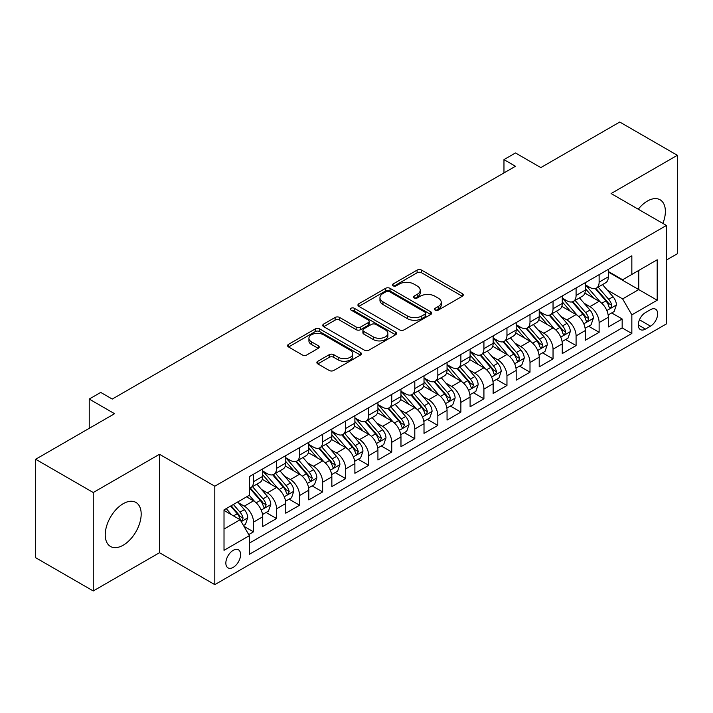 <?xml version="1.0" encoding="UTF-8"?>
<svg xmlns="http://www.w3.org/2000/svg" width="713" height="713" viewBox="0 0 713 713"><rect width="100%" height="100%" fill="white"/><g stroke="black" fill="none" stroke-linecap="round" stroke-linejoin="round"><path stroke-width="1.07" d="M435.135 310.11A2.237 1.292 0 0 0 438.299 310.11L462.336 296.234A3.2 1.845 0 0 0 463.272 294.932A3.2 1.845 0 0 0 462.336 293.622L421.624 270.12A3.2 1.845 0 0 0 417.096 270.12L393.068 283.997A2.237 1.292 0 0 0 392.417 284.906A2.237 1.292 0 0 0 393.068 285.824A2.237 1.292 0 0 0 396.232 285.824L399.342 284.032A10.232 5.909 0 0 1 413.816 284.032L417.212 285.984A10.232 5.909 0 0 1 420.207 290.164A10.232 5.909 0 0 1 417.212 294.344L414.101 296.136A2.237 1.292 0 0 0 413.442 297.054A2.237 1.292 0 0 0 414.101 297.972A2.237 1.292 0 0 0 417.265 297.972L420.376 296.171A10.232 5.909 0 0 1 434.85 296.171L438.245 298.132A10.232 5.909 0 0 1 441.24 302.312A10.232 5.909 0 0 1 438.245 306.492L435.135 308.283A2.237 1.292 0 0 0 434.475 309.201A2.237 1.292 0 0 0 435.135 310.11L435.135 308.283M123.206 545.204A25.418 14.67 120 0 0 139.81 522.798A25.418 14.67 120 0 0 135.916 502.433A25.418 14.67 120 0 0 123.206 503.699A25.418 14.67 120 0 0 106.602 526.096A25.418 14.67 120 0 0 110.497 546.461A25.418 14.67 120 0 0 123.206 545.204M662.876 223.427A25.418 14.67 120 0 0 660.104 199.8A25.418 14.67 120 0 0 647.395 201.057A25.418 14.67 120 0 0 638.26 209.212M233.231 567.352A10.428 6.016 120 0 0 240.04 558.163A10.428 6.016 120 0 0 238.445 549.803A10.428 6.016 120 0 0 233.231 550.32A10.428 6.016 120 0 0 226.413 559.509A10.428 6.016 120 0 0 228.017 567.869A10.428 6.016 120 0 0 233.231 567.352M317.811 361.268A3.2 1.845 0 0 0 316.875 362.569A3.2 1.845 0 0 0 317.811 363.88L329.237 370.466A3.2 1.845 0 0 0 333.755 370.466L360.448 355.065A3.2 1.845 0 0 0 361.384 353.755A3.2 1.845 0 0 0 360.448 352.454L319.736 328.943A3.2 1.845 0 0 0 315.208 328.943L288.524 344.352A3.2 1.845 0 0 0 287.589 345.662A3.2 1.845 0 0 0 288.524 346.964L302.321 354.931A3.2 1.845 0 0 0 306.84 354.931L318.265 348.336A3.2 1.845 0 0 0 319.201 347.035A3.2 1.845 0 0 0 318.265 345.725L311.421 341.777A8.556 4.938 0 0 1 308.916 338.283A8.556 4.938 0 0 1 314.201 333.72A8.556 4.938 0 0 1 323.524 334.789L350.324 350.261A8.556 4.938 0 0 1 352.828 353.755A8.556 4.938 0 0 1 347.552 358.318A8.556 4.938 0 0 1 338.22 357.249L333.755 354.673A3.2 1.845 0 0 0 329.237 354.673L317.811 361.268L317.811 363.88M666.405 260.058L677.35 253.739L677.35 155.291L619.749 122.039L540.828 167.6L515.481 152.965L503.966 159.614L515.481 166.272L112.262 399.066L100.738 392.417L89.223 399.066L89.223 428.335M93.251 492.523L93.251 590.961L159.498 552.718L159.498 454.279L93.251 492.523L35.65 459.261L114.57 413.7L89.223 399.066M159.498 454.279L214.8 486.204L666.405 225.468L666.405 323.907L214.8 584.642L214.8 486.204M677.35 155.291L611.103 193.544L666.405 225.468M399.574 329.861A3.2 1.845 0 0 0 404.093 329.861L430.786 314.451A3.2 1.845 0 0 0 431.721 313.15A3.2 1.845 0 0 0 430.786 311.839L390.073 288.337A3.2 1.845 0 0 0 385.546 288.337L358.862 303.747A3.2 1.845 0 0 0 357.926 305.048A3.2 1.845 0 0 0 358.862 306.358L399.574 329.861M351.955 310.592A2.237 1.292 0 0 1 354.227 310.913L354.227 308.248L395.617 332.142A3.2 1.845 0 0 1 396.553 333.452A3.2 1.845 0 0 1 395.617 334.754L368.924 350.163A3.2 1.845 0 0 1 364.405 350.163L323.693 326.661L323.693 324.05A3.2 1.845 0 0 0 322.757 325.36A3.2 1.845 0 0 0 323.693 326.661M323.693 324.05L335.11 317.454A3.2 1.845 0 0 1 339.638 317.454L356.144 326.991A3.2 1.845 0 0 0 360.671 326.991L368.247 322.615A3.2 1.845 0 0 0 369.182 321.305A3.2 1.845 0 0 0 368.247 320.003L351.054 310.075A2.237 1.292 0 0 1 350.404 309.166A2.237 1.292 0 0 1 351.785 307.971A2.237 1.292 0 0 1 354.227 308.248M93.251 590.961L35.65 557.709L35.65 459.261M248.721 534.59L253.507 531.827L243.944 526.31M238.507 502.817L244.292 506.159A13.03 7.522 60 0 1 253.507 522.121L262.723 516.8L262.723 526.506L276.546 518.529L266.065 512.478M261.546 489.51L267.33 492.852A13.03 7.522 60 0 1 276.546 508.815L285.761 503.494L285.761 513.208L299.585 505.223L289.104 499.171M284.585 476.213L290.369 479.555A13.03 7.522 60 0 1 299.585 495.517L308.8 490.196L308.8 499.902L322.632 491.925L312.142 485.874M307.624 462.906L313.417 466.249A13.03 7.522 60 0 1 322.632 482.211L331.848 476.89L331.848 486.605L345.671 478.619L335.19 472.567M330.672 449.609L336.456 452.942A13.03 7.522 60 0 1 345.671 468.904L354.887 463.584L354.887 473.298L368.71 465.313L358.229 459.261M353.71 436.303L359.495 439.645A13.03 7.522 60 0 1 368.71 455.607L377.926 450.286L377.926 459.992L391.749 452.015L381.268 445.964M376.749 422.996L382.533 426.338A13.03 7.522 60 0 1 391.749 442.301L400.973 436.98L400.973 446.695L414.797 438.709L404.307 432.657M399.797 409.699L405.581 413.041A13.03 7.522 60 0 1 414.797 429.003L424.012 423.682L424.012 433.388L437.835 425.411L427.354 419.36M422.836 396.392L428.62 399.735A13.03 7.522 60 0 1 437.835 415.697L447.051 410.376L447.051 420.091L460.874 412.105L450.393 406.054M445.875 383.095L451.659 386.428A13.03 7.522 60 0 1 460.874 402.39L470.09 397.07L470.09 406.784L483.922 398.808L473.432 392.747M468.913 369.789L474.698 373.131A13.03 7.522 60 0 1 483.922 389.093L493.138 383.772L493.138 393.478L506.961 385.501L496.48 379.45M491.961 356.482L497.745 359.824A13.03 7.522 60 0 1 506.961 375.787L516.176 370.466L516.176 380.181L530 372.195L519.519 366.143M515 343.185L520.784 346.527A13.03 7.522 60 0 1 530 362.489L539.215 357.168L539.215 366.874L553.038 358.897L542.557 352.846M538.039 329.878L543.823 333.221A13.03 7.522 60 0 1 553.038 349.183L562.263 343.862L562.263 353.577L576.086 345.591L565.596 339.54M561.078 316.581L566.871 319.914A13.03 7.522 60 0 1 576.086 335.885L585.302 330.556L585.302 340.27L599.125 332.294L599.125 322.579A13.03 7.522 -120 0 0 589.909 306.617L584.125 303.275M588.644 326.233L599.125 332.294M262.723 516.8A13.03 7.522 -120 0 0 253.507 500.838L246.591 496.845M285.761 503.494A13.03 7.522 -120 0 0 276.546 487.532L262.295 479.305M308.8 490.196A13.03 7.522 -120 0 0 299.585 474.225L285.343 465.999M331.848 476.89A13.03 7.522 -120 0 0 322.632 460.928L308.381 452.702M354.887 463.584A13.03 7.522 -120 0 0 345.671 447.621L331.42 439.395M377.926 450.286A13.03 7.522 -120 0 0 368.71 434.324L354.459 426.098M400.973 436.98A13.03 7.522 -120 0 0 391.749 421.018L377.507 412.791M424.012 423.682A13.03 7.522 -120 0 0 414.797 407.72L400.546 399.485M447.051 410.376A13.03 7.522 -120 0 0 437.835 394.414L423.584 386.188M470.09 397.07A13.03 7.522 -120 0 0 460.874 381.107L446.623 372.881M493.138 383.772A13.03 7.522 -120 0 0 483.922 367.81L469.671 359.584M516.176 370.466A13.03 7.522 -120 0 0 506.961 354.504L492.71 346.277M539.215 357.168A13.03 7.522 -120 0 0 530 341.206L515.749 332.971M562.263 343.862A13.03 7.522 -120 0 0 553.038 327.9L538.796 319.674M585.302 330.556A13.03 7.522 -120 0 0 576.086 314.593L561.835 306.367M650.506 309.674L645.434 312.597A10.098 5.829 120 0 0 638.839 321.501A10.098 5.829 120 0 0 640.39 329.593A10.098 5.829 120 0 0 645.434 329.094L650.506 326.171A10.098 5.829 120 0 0 657.11 317.267A10.098 5.829 120 0 0 655.559 309.175A10.098 5.829 120 0 0 650.506 309.674M224.016 529.037L240.138 519.724L249.354 535.686L249.354 554.313L631.843 333.488L631.843 314.861L622.627 298.899L607.164 289.968M249.354 535.686L224.016 550.32L224.016 509.884L249.354 495.25L249.354 476.623L631.843 255.798L631.843 274.425L657.19 259.79L657.19 300.226L631.843 314.861M262.723 471.035L267.33 473.699A13.03 7.522 60 0 0 273.845 474.341L283.061 469.02A13.03 7.522 -120 0 0 285.761 463.058L285.761 455.607M285.761 457.737L290.369 460.393A13.03 7.522 60 0 0 296.884 461.044L306.109 455.723A13.03 7.522 -120 0 0 308.8 449.751L308.8 442.301M308.8 444.431L313.417 447.096A13.03 7.522 60 0 0 319.932 447.737L329.148 442.416A13.03 7.522 -120 0 0 331.848 436.445L331.848 429.003M331.848 431.124L336.456 433.789A13.03 7.522 60 0 0 342.971 434.431L352.186 429.11A13.03 7.522 -120 0 0 354.887 423.148L354.887 415.697M354.887 417.827L359.495 420.483A13.03 7.522 60 0 0 366.01 421.133L375.225 415.813A13.03 7.522 -120 0 0 377.926 409.841L377.926 402.39M377.926 404.521L382.533 407.185A13.03 7.522 60 0 0 389.057 407.827L398.273 402.506A13.03 7.522 -120 0 0 400.973 396.544L400.973 389.093M400.973 391.223L405.581 393.879A13.03 7.522 60 0 0 412.096 394.53L421.312 389.209A13.03 7.522 -120 0 0 424.012 383.238L424.012 375.787M424.012 377.917L428.62 380.582A13.03 7.522 60 0 0 435.135 381.223L444.351 375.903A13.03 7.522 -120 0 0 447.051 369.931L447.051 362.489M447.051 364.61L451.659 367.275A13.03 7.522 60 0 0 458.174 367.917L467.398 362.596A13.03 7.522 -120 0 0 470.09 356.634L470.09 349.183M470.09 351.313L474.698 353.969A13.03 7.522 60 0 0 481.222 354.619L490.437 349.299A13.03 7.522 -120 0 0 493.138 343.327L493.138 335.876M493.138 338.007L497.745 340.671A13.03 7.522 60 0 0 504.26 341.313L513.476 335.992A13.03 7.522 -120 0 0 516.176 330.03L516.176 322.579M516.176 324.709L520.784 327.365A13.03 7.522 60 0 0 527.299 328.016L536.515 322.695A13.03 7.522 -120 0 0 539.215 316.724L539.215 309.273M539.215 311.403L543.823 314.068A13.03 7.522 60 0 0 550.347 314.709L559.562 309.389A13.03 7.522 -120 0 0 562.263 303.426L562.263 295.975M562.263 298.096L566.871 300.761A13.03 7.522 60 0 0 573.386 301.403L582.601 296.082A13.03 7.522 -120 0 0 585.302 290.12L585.302 282.669M249.354 543.137L622.164 327.9L622.164 318.987L608.341 326.964L608.341 317.258A13.03 7.522 -120 0 0 599.125 301.296L584.874 293.07M585.302 284.799L589.909 287.455A13.03 7.522 -120 0 0 596.425 288.105A13.03 7.522 -120 0 0 599.125 282.134L599.125 274.683M596.425 288.105L605.64 282.785A13.03 7.522 -120 0 0 608.341 276.813L608.341 269.362M253.507 474.225L253.507 481.676A13.03 7.522 60 0 1 250.807 487.647A13.03 7.522 60 0 1 249.354 488.173M250.807 487.647L260.022 482.327A13.03 7.522 -120 0 0 262.723 476.355L262.723 468.904M276.546 460.928L276.546 468.379A13.03 7.522 60 0 1 273.845 474.341M299.585 447.621L299.585 455.072A13.03 7.522 60 0 1 296.884 461.044M322.632 434.324L322.632 441.775A13.03 7.522 60 0 1 319.932 447.737M345.671 421.018L345.671 428.468A13.03 7.522 60 0 1 342.971 434.431M368.71 407.711L368.71 415.162A13.03 7.522 60 0 1 366.01 421.133M391.749 394.414L391.749 401.865A13.03 7.522 60 0 1 389.057 407.827M414.797 381.107L414.797 388.558A13.03 7.522 60 0 1 412.096 394.53M437.835 367.81L437.835 375.261A13.03 7.522 60 0 1 435.135 381.223M460.874 354.504L460.874 361.954A13.03 7.522 60 0 1 458.174 367.917M483.922 341.197L483.922 348.648A13.03 7.522 60 0 1 481.222 354.619M506.961 327.9L506.961 335.351A13.03 7.522 60 0 1 504.26 341.313M530 314.593L530 322.044A13.03 7.522 60 0 1 527.299 328.016M553.038 301.296L553.038 308.747A13.03 7.522 60 0 1 550.347 314.709M576.086 287.99L576.086 295.44A13.03 7.522 60 0 1 573.386 301.403M576.086 335.885L576.086 345.591M553.038 349.183L553.038 358.897M530 362.489L530 372.195M506.961 375.787L506.961 385.501M483.922 389.093L483.922 398.808M460.874 402.39L460.874 412.105M437.835 415.697L437.835 425.411M414.797 429.003L414.797 438.709M391.749 442.301L391.749 452.015M368.71 455.607L368.71 465.313M345.671 468.904L345.671 478.619M322.632 482.211L322.632 491.925M299.585 495.517L299.585 505.223M276.546 508.815L276.546 518.529M253.507 522.121L253.507 531.827M240.138 519.724L224.016 510.41M622.627 298.899L638.759 289.585L638.759 270.432L657.19 259.79M608.341 272.027L657.19 300.226M608.341 271.493L622.627 279.746L631.843 274.425M159.498 552.718L214.8 584.642M503.966 159.614L503.966 172.92M611.683 312.936L622.164 318.987M622.164 327.9L631.843 333.488M436.026 310.431L438.245 309.148A10.232 5.909 0 0 0 441.24 304.968L441.24 302.312M420.207 290.164L420.207 292.829A10.232 5.909 0 0 1 417.212 297.009L414.993 298.284M462.291 296.26L421.624 272.785A3.2 1.845 0 0 0 417.096 272.785L393.959 286.136M430.741 314.478L390.073 291.002A3.2 1.845 0 0 0 385.546 291.002L358.906 306.385M425.126 314.059A2.237 1.292 0 0 0 425.786 313.15A2.237 1.292 0 0 0 425.126 312.232L389.396 291.599A2.237 1.292 0 0 0 386.223 291.599L382.952 293.498A10.232 5.909 0 0 0 379.949 297.678A10.232 5.909 0 0 0 382.952 301.849L407.373 315.957A10.232 5.909 0 0 0 421.846 315.957L425.126 314.059L425.126 316.724A2.237 1.292 0 0 0 425.786 315.806L425.786 313.15M379.949 297.678L379.949 300.333A10.232 5.909 0 0 0 382.952 304.513L382.952 301.849M425.126 316.724L421.846 318.613A10.232 5.909 0 0 1 407.373 318.613L382.952 304.513M323.738 326.688L335.11 320.119L335.11 317.454M369.182 321.305L369.182 323.969A3.2 1.845 0 0 1 368.247 325.271L360.671 329.647A3.2 1.845 0 0 1 356.144 329.647L339.638 320.119A3.2 1.845 0 0 0 335.11 320.119M354.227 310.913L395.572 334.78M373.282 336.884A8.556 4.938 0 0 0 382.605 337.953A8.556 4.938 0 0 0 387.881 333.39A8.556 4.938 0 0 0 385.376 329.896L375.938 324.442A3.2 1.845 0 0 0 371.411 324.442L363.835 328.818A3.2 1.845 0 0 0 362.899 330.119A3.2 1.845 0 0 0 363.835 331.429L373.282 336.884L373.282 339.54A8.556 4.938 0 0 0 382.605 340.609A8.556 4.938 0 0 0 387.881 336.046L387.881 333.39M362.899 330.119L362.899 332.784A3.2 1.845 0 0 0 363.835 334.085L363.835 331.429M373.282 339.54L363.835 334.085M352.828 353.755L352.828 356.42A8.556 4.938 0 0 1 347.552 360.983A8.556 4.938 0 0 1 338.22 359.913L333.755 357.329A3.2 1.845 0 0 0 329.237 357.329L317.855 363.897M308.916 338.283L308.916 340.948A8.556 4.938 0 0 0 311.421 344.432L311.421 341.777M318.221 348.363L311.421 344.432M360.404 355.083L319.736 331.607A3.2 1.845 0 0 0 315.208 331.607L288.569 346.99M608.144 314.977L614.098 311.536L616.406 304.888A8.636 4.982 -120 0 0 613.046 296.777L602.512 284.585M600.408 302.134L587.922 287.678A24.928 14.394 -120 0 0 585.302 284.942M593.555 298.079L586.576 289.995A20.695 11.943 -120 0 0 585.302 288.605M595.248 288.569L605.898 300.904A8.636 4.982 60 0 1 608.982 306.848L609.606 307.873L610.774 307.713L611.745 305.253A8.636 4.982 -120 0 0 608.661 299.308L598.136 287.116M595.881 288.373L607.316 301.617A4.403 2.54 60 0 1 608.43 303.337L611.745 305.253M585.106 328.274L591.059 324.843L593.368 318.185A8.636 4.982 -120 0 0 589.999 310.084L579.473 297.891M577.361 315.44L564.883 300.984A24.928 14.394 -120 0 0 562.263 298.239M570.516 311.385L563.537 303.301A20.695 11.943 -120 0 0 562.263 301.911M572.209 301.875L582.86 314.201A8.636 4.982 60 0 1 585.934 320.155L586.567 321.18L587.735 321.01L588.697 318.559A8.636 4.982 -120 0 0 585.623 312.606L575.097 300.423M572.833 301.67L584.277 314.923A4.403 2.54 60 0 1 585.382 316.643L588.697 318.559M562.067 341.58L568.02 338.14L570.32 331.492A8.636 4.982 -120 0 0 566.96 323.381L556.434 311.198M554.322 328.738L541.835 314.29A24.928 14.394 -120 0 0 539.215 311.545M547.477 324.682L540.49 316.599A20.695 11.943 -120 0 0 539.215 315.208M549.17 315.182L559.821 327.508A8.636 4.982 60 0 1 562.896 333.452L563.52 334.477L564.687 334.317L565.659 331.857A8.636 4.982 -120 0 0 562.584 325.912L552.058 313.72M549.794 314.977L561.238 328.221A4.403 2.54 60 0 1 562.343 329.941L565.659 331.857M539.028 354.887L544.982 351.447L547.281 344.789A8.636 4.982 -120 0 0 543.921 336.688L533.386 324.495M531.283 342.044L518.797 327.588A24.928 14.394 -120 0 0 516.176 324.852M524.438 337.989L517.451 329.905A20.695 11.943 -120 0 0 516.176 328.515M526.132 328.479L536.773 340.805A8.636 4.982 60 0 1 539.857 346.759L540.481 347.784L541.648 347.614L542.62 345.163A8.636 4.982 -120 0 0 539.536 339.21L529.01 327.026M526.755 328.283L538.199 341.527A4.403 2.54 60 0 1 539.304 343.247L542.62 345.163M515.98 368.184L521.934 364.744L524.242 358.095A8.636 4.982 -120 0 0 520.873 349.985L510.348 337.802M508.244 355.35L495.758 340.894A24.928 14.394 -120 0 0 493.138 338.149M501.391 351.295L494.412 343.203A20.695 11.943 -120 0 0 493.138 341.812M503.084 341.785L513.734 354.111A8.636 4.982 60 0 1 516.809 360.056L517.442 361.081L518.609 360.921L519.581 358.461A8.636 4.982 -120 0 0 516.497 352.516L505.972 340.324M503.708 341.58L515.151 354.833A4.403 2.54 60 0 1 516.265 356.553L519.581 358.461M492.941 381.491L498.895 378.05L501.194 371.402A8.636 4.982 -120 0 0 497.834 363.291L487.309 351.099M485.196 368.648L472.71 354.192A24.928 14.394 -120 0 0 470.09 351.456M478.352 364.593L471.364 356.509A20.695 11.943 -120 0 0 470.09 355.119M480.045 355.083L490.696 367.418A8.636 4.982 60 0 1 493.77 373.362L494.403 374.387L495.571 374.227L496.533 371.767A8.636 4.982 -120 0 0 493.458 365.822L482.933 353.63M480.669 354.887L492.113 368.131A4.403 2.54 60 0 1 493.218 369.851L496.533 371.767M469.903 394.788L475.856 391.357L478.156 384.699A8.636 4.982 -120 0 0 474.796 376.598L464.27 364.405M462.158 381.954L449.671 367.498A24.928 14.394 -120 0 0 447.051 364.753M455.313 377.899L448.325 369.815A20.695 11.943 -120 0 0 447.051 368.425M457.006 368.389L467.648 380.715A8.636 4.982 60 0 1 470.732 386.669L471.355 387.694L472.523 387.524L473.494 385.073A8.636 4.982 -120 0 0 470.42 379.12L459.885 366.937M457.63 368.184L469.074 381.437A4.403 2.54 60 0 1 470.179 383.157L473.494 385.073M446.855 408.094L452.808 404.654L455.117 398.006A8.636 4.982 -120 0 0 451.757 389.895L441.222 377.712M439.119 395.252L426.632 380.804A24.928 14.394 -120 0 0 424.012 378.059M432.265 391.196L425.287 383.113A20.695 11.943 -120 0 0 424.012 381.722M433.959 381.696L444.609 394.022A8.636 4.982 60 0 1 447.693 399.966L448.317 400.991L449.484 400.831L450.456 398.371A8.636 4.982 -120 0 0 447.372 392.426L436.846 380.234M434.591 381.491L446.026 394.735A4.403 2.54 60 0 1 447.14 396.455L450.456 398.371M423.816 421.401L429.77 417.961L432.078 411.303A8.636 4.982 -120 0 0 428.709 403.201L418.183 391.009M416.071 408.558L403.594 394.102A24.928 14.394 -120 0 0 400.973 391.366M409.226 404.503L402.248 396.419A20.695 11.943 -120 0 0 400.973 395.029M410.92 394.993L421.57 407.319A8.636 4.982 60 0 1 424.645 413.273L425.278 414.298L426.445 414.128L427.417 411.677A8.636 4.982 -120 0 0 424.333 405.724L413.807 393.54M411.544 394.797L422.987 408.041A4.403 2.54 60 0 1 424.101 409.761L427.417 411.677M400.777 434.698L406.731 431.258L409.03 424.609A8.636 4.982 -120 0 0 405.67 416.499L395.145 404.316M393.032 421.864L380.546 407.408A24.928 14.394 -120 0 0 377.926 404.663M386.188 417.809L379.2 409.717A20.695 11.943 -120 0 0 377.926 408.326M387.881 408.299L398.531 420.625A8.636 4.982 60 0 1 401.606 426.57L402.239 427.595L403.398 427.435L404.369 424.975A8.636 4.982 -120 0 0 401.294 419.03L390.769 406.838M388.505 408.094L399.948 421.347A4.403 2.54 60 0 1 401.054 423.067L404.369 424.975M377.738 448.005L383.692 444.564L385.991 437.916A8.636 4.982 -120 0 0 382.631 429.805L372.106 417.613M369.994 435.162L357.507 420.706A24.928 14.394 -120 0 0 354.887 417.97M363.149 431.107L356.161 423.023A20.695 11.943 -120 0 0 354.887 421.633M364.842 421.597L375.484 433.932A8.636 4.982 60 0 1 378.567 439.876L379.191 440.901L380.359 440.741L381.33 438.281A8.636 4.982 -120 0 0 378.255 432.336L367.721 420.144M365.466 421.401L376.91 434.645A4.403 2.54 60 0 1 378.015 436.365L381.33 438.281M354.691 461.302L360.644 457.871L362.953 451.213A8.636 4.982 -120 0 0 359.584 443.112L349.058 430.919M346.955 448.468L334.468 434.012A24.928 14.394 -120 0 0 331.848 431.267M340.101 444.413L333.123 436.329A20.695 11.943 -120 0 0 331.848 434.939M341.794 434.903L352.445 447.229A8.636 4.982 60 0 1 355.52 453.183L356.152 454.208L357.32 454.038L358.291 451.587A8.636 4.982 -120 0 0 355.208 445.634L344.682 433.451M342.427 434.698L353.862 447.951A4.403 2.54 60 0 1 354.976 449.671L358.291 451.587M331.652 474.608L337.606 471.168L339.905 464.52A8.636 4.982 -120 0 0 336.545 456.409L326.019 444.226M323.907 461.766L311.421 447.318A24.928 14.394 -120 0 0 308.8 444.573M317.062 457.71L310.084 449.627A20.695 11.943 -120 0 0 308.8 448.236M318.756 448.21L329.406 460.536A8.636 4.982 60 0 1 332.481 466.48L333.114 467.505L334.281 467.345L335.244 464.885A8.636 4.982 -120 0 0 332.169 458.94L321.643 446.748M319.379 448.005L330.823 461.249A4.403 2.54 60 0 1 331.928 462.969L335.244 464.885M308.613 487.915L314.567 484.475L316.866 477.817A8.636 4.982 -120 0 0 313.506 469.715L302.98 457.523M300.868 475.072L288.382 460.616A24.928 14.394 -120 0 0 285.761 457.88M294.023 471.017L287.036 462.933A20.695 11.943 -120 0 0 285.761 461.543M295.717 461.507L306.358 473.833A8.636 4.982 60 0 1 309.442 479.787L310.066 480.812L311.233 480.642L312.205 478.191A8.636 4.982 -120 0 0 309.13 472.238L298.604 460.054M296.341 461.311L307.784 474.555A4.403 2.54 60 0 1 308.889 476.275L312.205 478.191M285.565 501.212L291.528 497.772L293.827 491.123A8.636 4.982 -120 0 0 290.467 483.013L279.933 470.83M277.829 488.378L265.343 473.922A24.928 14.394 -120 0 0 262.723 471.177M270.976 484.314L263.997 476.231A20.695 11.943 -120 0 0 262.723 474.84M272.669 474.813L283.319 487.139A8.636 4.982 60 0 1 286.403 493.084L287.027 494.109L288.195 493.949L289.166 491.489A8.636 4.982 -120 0 0 286.082 485.544L275.557 473.352M273.302 474.608L284.737 487.861A4.403 2.54 60 0 1 285.851 489.581L289.166 491.489M262.527 514.519L268.48 511.078L270.788 504.43A8.636 4.982 -120 0 0 267.42 496.319L256.894 484.127M254.782 501.676L249.274 495.294M247.937 497.621L247.046 496.587M249.63 488.111L260.281 500.446A8.636 4.982 60 0 1 263.355 506.39L263.988 507.415L265.156 507.246L266.127 504.795A8.636 4.982 -120 0 0 263.044 498.85L252.518 486.658M250.254 487.915L261.698 501.159A4.403 2.54 60 0 1 262.812 502.879L266.127 504.795M243.481 525.508L245.441 524.385L247.741 517.727A8.636 4.982 -120 0 0 244.381 509.626L237.75 501.943M231.565 514.777L226.235 508.601M224.898 510.927L224.016 509.902M230.611 506.07L237.242 513.743A8.636 4.982 60 0 1 240.317 519.697L240.949 520.722L242.108 520.552L243.08 518.101A8.636 4.982 -120 0 0 240.005 512.148L233.374 504.474M231.146 505.767L238.659 514.465A4.403 2.54 60 0 1 239.764 516.185L243.08 518.101M244.292 506.159L253.507 500.838M267.33 492.852L276.546 487.532M290.369 479.555L299.585 474.225M313.417 466.249L322.632 460.928M336.456 452.942L345.671 447.621M359.495 439.645L368.71 434.324M382.533 426.338L391.749 421.018M405.581 413.041L414.797 407.72M428.62 399.735L437.835 394.414M451.659 386.428L460.874 381.107M474.698 373.131L483.922 367.81M497.745 359.824L506.961 354.504M520.784 346.527L530 341.206M543.823 333.221L553.038 327.9M566.871 319.914L576.086 314.593M589.909 306.617L599.125 301.296M599.125 282.134L608.341 276.813M253.507 481.676L262.723 476.355M276.546 468.379L285.761 463.058M299.585 455.072L308.8 449.751M322.632 441.775L331.848 436.445M345.671 428.468L354.887 423.148M368.71 415.162L377.926 409.841M391.749 401.865L400.973 396.544M414.797 388.558L424.012 383.238M437.835 375.261L447.051 369.931M460.874 361.954L470.09 356.634M483.922 348.648L493.138 343.327M506.961 335.351L516.176 330.03M530 322.044L539.215 316.724M553.038 308.747L562.263 303.426M576.086 295.44L585.302 290.12M599.125 322.579L608.341 317.258M639.454 319.789L650.506 326.171M638.295 324.976L645.434 329.094M438.245 309.148L438.245 306.492M414.101 297.972L414.101 296.136M417.212 297.009L417.212 294.344M393.068 285.824L393.068 283.997M417.096 272.785L417.096 270.12M421.624 272.785L421.624 270.12M462.336 296.234L462.336 293.622M358.862 306.358L358.862 303.747M385.546 291.002L385.546 288.337M390.073 291.002L390.073 288.337M430.786 314.451L430.786 311.839M407.373 318.613L407.373 315.957M421.846 318.613L421.846 315.957M339.638 320.119L339.638 317.454M356.144 329.647L356.144 326.991M360.671 329.647L360.671 326.991M368.247 325.271L368.247 322.615M395.617 334.754L395.617 332.142M329.237 357.329L329.237 354.673M333.755 357.329L333.755 354.673M338.22 359.913L338.22 357.249M318.265 348.336L318.265 345.725M288.524 346.964L288.524 344.352M315.208 331.607L315.208 328.943M319.736 331.607L319.736 328.943M360.448 355.065L360.448 352.454M606.834 310.547L616.344 305.048M587.922 287.678L589.107 286.991M608.661 299.308L613.046 296.777M601.781 303.275L605.898 300.904M583.787 323.854L593.305 318.354M564.883 300.984L566.069 300.298M585.623 312.606L589.999 310.084M578.742 316.581L582.86 314.201M560.748 337.151L570.266 331.661M541.835 314.29L543.021 313.604M562.584 325.912L566.96 323.381M555.694 329.887L559.821 327.508M537.709 350.457L547.227 344.958M518.797 327.588L519.982 326.902M539.536 339.21L543.921 336.688M532.656 343.185L536.773 340.805M514.661 363.755L524.18 358.265M495.758 340.894L496.943 340.208M516.497 352.516L520.873 349.985M509.617 356.491L513.734 354.111M491.622 377.061L501.141 371.562M472.71 354.192L473.904 353.505M493.458 365.822L497.834 363.291M486.578 369.789L490.696 367.418M468.584 390.368L478.102 384.868M449.671 367.498L450.857 366.812M470.42 379.12L474.796 376.598M463.53 383.095L467.648 380.715M445.545 403.665L455.063 398.175M426.632 380.804L427.818 380.118M447.372 392.426L451.757 389.895M440.491 396.401L444.609 394.022M422.497 416.971L432.016 411.472M403.594 394.102L404.779 393.416M424.333 405.724L428.709 403.201M417.453 409.699L421.57 407.319M399.458 430.269L408.977 424.779M380.546 407.408L381.731 406.722M401.294 419.03L405.67 416.499M394.414 423.005L398.531 420.625M376.419 443.575L385.938 438.076M357.507 420.706L358.692 420.019M378.255 432.336L382.631 429.805M371.366 436.303L375.484 433.932M353.381 456.881L362.89 451.382M334.468 434.012L335.654 433.326M355.208 445.634L359.584 443.112M348.327 449.609L352.445 447.229M330.333 470.179L339.851 464.689M311.421 447.318L312.615 446.632M332.169 458.94L336.545 456.409M325.288 462.915L329.406 460.536M307.294 483.485L316.813 477.986M288.382 460.616L289.567 459.93M309.13 472.238L313.506 469.715M302.241 476.213L306.358 473.833M284.255 496.783L293.774 491.293M265.343 473.922L266.528 473.236M286.082 485.544L290.467 483.013M279.202 489.519L283.319 487.139M261.208 510.089L270.726 504.59M263.044 498.85L267.42 496.319M256.163 502.817L260.281 500.446M241.235 521.622L247.687 517.896M240.005 512.148L244.381 509.626M233.507 515.9L237.242 513.743"/></g></svg>

